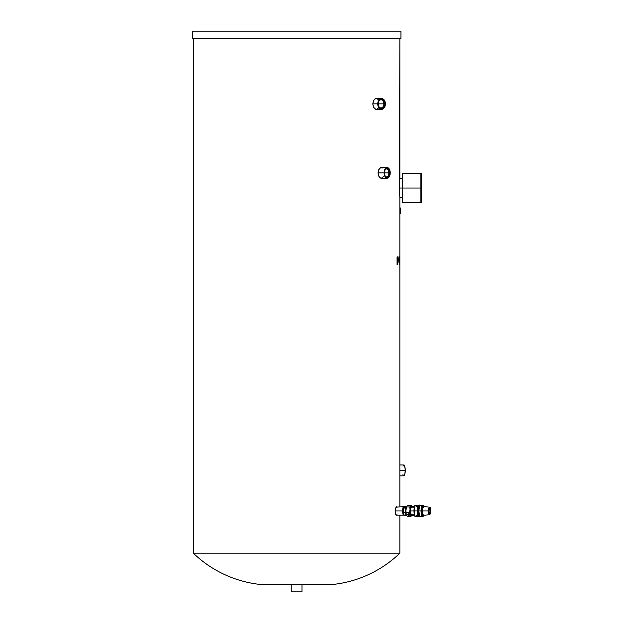 <?xml version="1.0" encoding="UTF-8"?>
<svg xmlns="http://www.w3.org/2000/svg" width="623" height="623" viewBox="0 0 623 623"><rect width="100%" height="100%" fill="white"/><g stroke="black" fill="none" stroke-linecap="round" stroke-linejoin="round"><path stroke-width="0.93" d="M403.4 510.938L402.59 510.938L403.4 510.938M406.188 514.177L407.278 516.669L406.188 514.177L405.9 510.938L405.347 510.938A3.411 0.88 90 0 0 406.235 514.349L405.347 510.938L405.892 510.938L406.515 506.522L407.94 505.206L411.266 505.206L409.817 506.958L410.043 509.933L409.482 512.69L410.596 516.669L411.99 515.423L410.596 516.669L407.278 516.669L410.596 516.669L410.44 514.676L409.482 512.69L406.157 512.69L409.482 512.69L410.175 510.938L409.817 506.958L406.492 506.958L409.817 506.958L411.266 505.206L407.94 505.206L406.515 506.522M414.575 515.509A4.735 4.579 90 0 1 411.39 515.205L411.39 514.762L414.35 514.762L411.39 514.762L411.39 515.205L414.638 515.673M415.736 516.74C413.415 517.448 413.407 504.443 415.736 505.136A5.802 1.503 90 0 0 414.233 510.938A5.802 1.503 90 0 0 415.736 516.74L418.679 516.74A5.802 1.503 -90 0 1 417.176 510.938L414.233 510.938L417.176 510.938L418.679 516.74L417.542 510.938A5.802 1.503 90 0 0 419.045 516.74L418.897 516.708M414.638 506.203L413.376 506.203A4.735 4.579 90 0 0 411.39 506.67L411.39 507.114L414.35 507.114L411.39 507.114A3.824 0.989 90 0 0 410.409 510.938L413.952 510.938L410.409 510.938A3.824 0.989 90 0 0 411.39 514.762L410.479 512.402L410.845 507.761L411.865 506.468L414.895 506.468M420.073 516.623L419.925 516.708A5.802 1.503 -90 0 1 419.777 516.74A5.802 1.503 -90 0 1 418.274 510.938L417.542 510.938L418.274 510.938L418.827 506.452L419.341 505.385L420.073 505.253M423.796 515.128L423.048 516.335L422.371 515.945L421.506 510.938L421.039 510.938A5.802 1.503 -90 0 1 422.542 505.136L421.039 510.938A5.802 1.503 90 0 0 422.542 516.74A5.802 1.503 -90 0 1 421.039 510.938L418.64 510.938A5.802 1.503 90 0 0 420.143 516.74L418.64 510.938L421.506 510.938L422.246 506.156L423.079 505.565L423.827 506.857M423.258 506.592L422.121 510.938A4.345 1.121 90 0 0 423.266 515.283L429.551 514.754A3.816 0.989 -90 0 1 428.538 510.938L422.121 510.938L428.974 510.938L429.862 507.496L430.719 509.972L430.446 513.531L429.971 514.349L429.442 513.975L428.974 510.938C429.566 506.849 430.158 506.849 430.75 510.938L430.75 510.938C430.158 515.026 429.566 515.026 428.974 510.938L428.538 510.938L429.551 514.754L430.766 510.938C430.532 508.057 430.127 506.787 429.551 507.122L428.538 510.938A3.816 0.989 -90 0 1 429.551 507.122L423.266 506.592A4.345 1.121 90 0 0 422.121 510.938L421.685 510.938L423.391 506.608M423.391 515.268L421.685 510.938L422.121 510.938L423.266 515.283M423.484 506.772L422.752 506.25L422.207 507.052L421.685 510.938L422.207 514.824L422.752 515.626L423.484 515.104M423.757 515.244A5.42 1.402 -90 0 1 422.285 515.797A5.42 1.402 -90 0 1 421.506 510.938L423.757 506.631M423.796 515.237L422.97 516.607L420.143 516.74C419.03 516.522 418.438 514.59 418.36 510.938C418.82 506.304 419.411 504.373 420.143 505.136A5.802 1.503 90 0 0 418.64 510.938L420.143 505.136L422.97 505.269L423.796 506.639M419.567 505.58L418.376 510.938L419.567 516.296M419.925 516.708L418.827 515.423L418.274 510.938A5.802 1.503 -90 0 1 419.777 505.136A5.802 1.503 -90 0 1 419.933 505.167M418.383 511.654L418.656 514.193M418.749 514.614L419.271 515.992M418.858 506.857L418.383 510.221M419.777 505.136L419.045 505.136A5.802 1.503 90 0 0 417.542 510.938L418.095 506.452L419.193 505.167M419.193 516.708L419.777 516.74M409.872 514.629L408.727 515.494L408.532 514.793L406.578 514.427L406.648 514.925L408.532 514.793L408.696 515.634L409.872 514.629M408.392 514.287L408.244 513.765L408.392 514.287M417.644 510.938L417.176 510.938L417.644 510.938M418.858 505.183L417.176 510.938A5.802 1.503 -90 0 1 418.679 505.136L418.89 505.167M406.508 514.427L406.648 514.925L408.501 514.925L408.696 515.634L409.957 514.676L408.158 513.718L408.361 514.427L406.508 514.427L406.648 514.925L408.501 514.925L408.696 515.634L409.957 514.676L408.158 513.718L408.361 514.427L406.508 514.427M411.904 515.205C410.876 515.961 410.3 514.536 410.175 510.938L410.736 506.974L411.312 506.242L411.904 506.67C410.907 505.829 410.331 507.254 410.175 510.938L410.736 514.902L411.312 515.634L411.904 515.205M414.895 515.408L413.376 515.673M415.159 505.58L413.96 510.938L415.159 516.296M416.803 515.003A5.802 1.503 -90 0 1 415.673 516.732A5.802 1.503 -90 0 1 414.233 510.938A5.802 1.503 -90 0 1 415.673 505.144A5.802 1.503 -90 0 1 416.803 506.873M415.128 516.28L414.529 515.283M414.365 514.746L413.96 510.938M413.999 509.707L414.054 509.046M414.131 508.384L415.128 505.596M412.076 506.709L411.266 505.206L412.076 506.709M413.376 506.203A4.735 4.579 90 0 1 414.575 506.367M406.103 513.671L405.923 509.933L406.492 506.958L405.955 509.373M405.9 510.432L406.001 508.929M406.149 513.967L405.916 510.019M406.025 512.737L405.955 511.865M406.227 507.527A3.411 0.88 90 0 0 405.347 510.938L406.235 507.527M405.386 508.025L406.461 506.647L405.386 508.025L403.556 508.025L404.631 506.647L406.461 506.647L404.631 506.647L403.556 508.025L405.386 508.025L405.152 512.316L405.386 508.025M406.352 514.785L406.001 515.229L405.152 512.316L406.001 515.229L406.352 514.785M404.171 515.229L406.001 515.229L404.171 515.229L403.322 512.316L405.152 512.316L403.322 512.316L403.556 508.025L403.322 512.316L404.171 515.229M400.955 38.408L400.955 31.15L192.234 31.15L192.234 38.408L400.955 38.408L400.955 31.15L192.234 31.15L192.234 38.408L400.955 38.408M399.865 214.25A4.135 1.744 -90 0 0 400.659 210.784L399.865 210.784L400.659 210.784A4.135 1.744 -90 0 0 399.865 207.327M399.865 257.93L399.865 506.772L399.865 197.522L399.429 188.045L399.865 178.575L399.865 38.408L399.444 189.851M399.865 553.193L399.865 515.104L399.865 553.193L193.325 553.193L399.865 553.193A114.227 114.227 0 0 1 334.496 584.273A114.227 114.227 0 0 0 399.865 553.193M193.325 38.408L193.325 553.193A114.227 114.227 0 0 0 258.701 584.273L334.496 584.273L258.701 584.273A114.227 114.227 0 0 1 193.325 553.193L193.325 38.408M397.061 256.91L397.061 264.487L397.388 256.91M397.871 256.91L397.692 264.487L397.731 256.91M398.665 259.838L399.055 256.816L399.265 261.956L398.907 262.353L398.665 259.838M398.977 262.532L398.977 256.824M399.468 256.91L399.468 264.487L399.584 256.91M399.779 262.447L399.709 256.91L399.779 262.447M378.714 107.74L377.001 109.212L374.999 108.908L373.387 106.922L372.78 103.916L373.395 100.903L374.999 98.917L377.001 98.621L378.714 100.093M395.216 511.748L395.395 508.617L396.353 506.772L395.395 508.617L395.216 511.748M395.395 513.251L395.286 512.534L395.395 513.251M395.722 514.403L395.543 513.889L395.722 514.403M397.069 513.889L396.75 514.793M396.921 507.472L397.069 507.986M383.285 176.644L381.782 178.092L380.007 177.789L378.582 175.834L378.099 173.926L378.986 169.137L380.591 167.68L382.343 167.984M405.23 470.388L399.865 470.388L405.23 470.388L404.825 474.243L403.852 475.847A5.459 1.378 -90 0 0 405.23 470.388A5.459 1.378 -90 0 0 403.852 464.929L404.825 466.526L405.23 470.388M375.653 98.613L373.847 100.085L372.78 103.916L377.756 103.916A5.397 3.816 -90 0 1 381.572 98.512A5.397 3.816 -90 0 1 385.396 103.916L384.274 100.093L381.946 98.543L379.454 99.423L377.826 102.857L378.395 106.915L379.773 108.675L381.198 109.29L382.686 109.08L384.274 107.732L385.396 103.916A5.397 3.816 -90 0 1 381.572 109.313A5.397 3.816 -90 0 1 377.756 103.916L372.78 103.916L373.839 107.74L375.653 109.212M420.899 173.264L421.662 174.027L421.662 188.045L420.899 188.045L420.899 173.264L402.707 173.264L402.707 202.825L420.899 202.825L420.899 188.045L399.429 188.045L399.452 186.199M399.452 189.898L399.569 193.301M402.707 197.522L399.865 197.522L399.569 193.309M402.59 510.938L395.192 510.938L402.59 510.938L402.91 513.889L403.673 515.104A4.166 1.082 -90 0 1 402.59 510.938A4.166 1.082 -90 0 1 403.673 506.772L402.91 507.986L402.59 510.938M404.054 514.832A4.166 1.082 -90 0 1 403.673 515.104L404.086 514.793M380.591 167.68L378.582 169.939L378.036 172.89L384.134 172.89A5.303 3.045 -90 0 1 387.179 167.579A5.303 3.045 -90 0 1 390.224 172.89L389.71 169.939L388.612 168.21L387.179 167.579L385.489 168.475L384.492 170.391L384.134 172.89L384.492 175.39L385.746 177.571L387.179 178.194L388.612 177.571L389.71 175.834L390.224 172.89A5.303 3.045 -90 0 1 387.179 178.194A5.303 3.045 -90 0 1 384.134 172.89L378.036 172.89L378.986 176.644L380.591 178.092L381.782 178.092M291.214 584.273L291.214 591.85L301.976 591.85L301.976 584.273L301.976 591.85L291.214 591.85L291.214 584.273M378.153 103.916A4.828 3.419 -90 0 1 381.572 99.08A4.828 3.419 -90 0 1 384.991 103.916L384.936 103.916A4.828 3.419 90 0 0 381.549 99.08A4.828 3.419 -90 0 1 384.936 103.916L383.861 103.916A4.073 2.881 90 0 0 381.658 99.953A4.073 2.881 90 0 0 378.418 102.071A4.073 2.881 -90 0 1 380.98 99.844A4.073 2.881 -90 0 1 383.861 103.916L378.87 103.916L378.449 101.642L378.87 103.916L383.861 103.916A4.073 2.881 -90 0 1 380.98 107.989A4.073 2.881 -90 0 1 378.418 105.762A4.073 2.881 90 0 0 381.658 107.872A4.073 2.881 90 0 0 383.861 103.916L384.936 103.916A4.828 3.419 -90 0 1 381.549 108.745A4.828 3.419 90 0 0 384.936 103.916L384.991 103.916A4.828 3.419 -90 0 1 381.572 108.745A4.828 3.419 -90 0 1 378.153 103.916L379.158 100.498L381.572 99.08L383.986 100.498L384.991 103.916L383.986 107.327L381.572 108.745L379.158 107.327L378.153 103.916M388.838 172.89A3.979 2.282 90 0 0 387.537 169.292A3.979 2.282 90 0 0 385.115 169.799A3.979 2.282 -90 0 1 386.556 168.911A3.979 2.282 -90 0 1 388.838 172.89L384.461 172.89A4.735 2.718 -90 0 1 385.271 169.503A4.735 2.718 -90 0 1 388.23 168.522A4.735 2.718 -90 0 1 389.897 172.89L388.838 172.89A3.979 2.282 -90 0 1 386.556 176.87A3.979 2.282 -90 0 1 385.115 175.974A3.979 2.282 90 0 0 387.537 176.48A3.979 2.282 90 0 0 388.838 172.89L389.897 172.89A4.735 2.718 -90 0 1 388.23 177.259A4.735 2.718 -90 0 1 385.271 176.27A4.735 2.718 -90 0 1 384.461 172.89L388.838 172.89M378.823 104.711L378.87 103.916L378.823 104.711M378.449 106.183L378.683 105.474L378.449 106.183M402.707 173.552L402.707 188.045L420.899 188.045L420.899 173.264L420.899 202.825L420.899 188.045L421.662 188.045L421.662 202.07L421.662 188.045L421.662 202.07L420.899 202.825M421.662 188.045L421.662 174.027L421.662 188.045M399.841 258.475L399.834 257.883M399.07 257.891L398.938 261.481L399.055 257.883M399.865 258.132L399.849 257.54M384.461 172.89L384.921 170.258L386.135 168.514L387.179 168.148L388.69 168.95L389.897 172.89L388.69 176.831L387.179 177.625L386.135 177.267L384.921 175.522L384.461 172.89M404.272 507.472L403.673 506.772A4.166 1.082 -90 0 1 404.171 507.239M399.429 188.045L402.707 188.045L402.707 202.825M402.98 466.168L403.322 465.342M403.72 464.953L399.865 464.929M399.865 475.847L403.72 475.816M403.322 475.427L402.98 474.609M399.616 264.502L399.662 263.202M403.673 506.772L395.924 507.083M399.569 182.788L399.608 182.033M399.865 260.796L399.865 261.442M399.865 256.816L399.865 197.522M399.662 262.851L399.577 264.588M398.938 256.816L398.938 262.548M403.969 514.536L403.128 514.536M415.736 505.136L418.679 505.136M404.093 507.34L403.128 507.34M381.572 109.313L376.323 109.313M403.673 515.104L396.353 515.104M387.179 178.194L381.19 178.194M384.959 170.048L385.271 169.503M384.959 175.733L385.271 176.27M381.19 167.579L387.179 167.579M399.865 178.575L402.707 178.575M376.323 98.512L381.572 98.512"/></g></svg>

